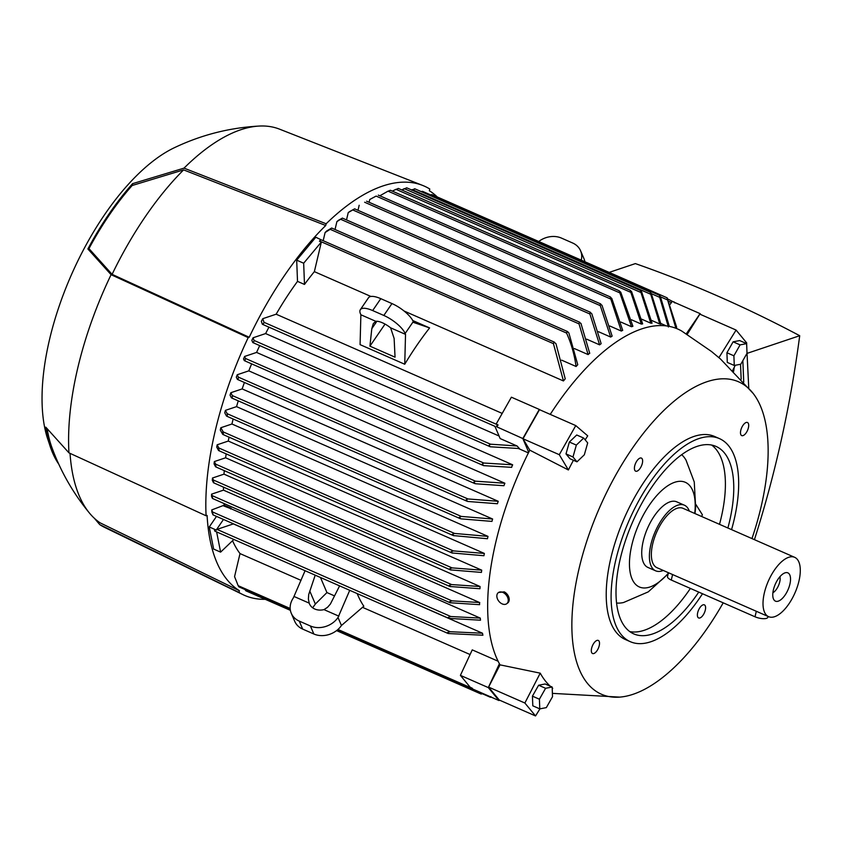 <?xml version="1.0" encoding="UTF-8"?>
<svg xmlns="http://www.w3.org/2000/svg" width="842" height="842" viewBox="0 0 842 842"><rect width="100%" height="100%" fill="white"/><g stroke="black" fill="none" stroke-linecap="round" stroke-linejoin="round"><path stroke-width="1.26" d="M702.512 593.747A110.891 49.846 -66.3 0 1 630.332 641.699A110.891 49.846 -66.3 0 1 615.797 559.972A110.891 49.846 -66.3 0 1 719.447 438.608A110.891 49.846 -66.3 0 1 733.982 520.335A110.891 49.846 -66.3 0 1 731.561 529.629M630.332 641.699L625.448 639.552A110.891 49.846 -66.3 0 1 610.913 557.825A110.891 49.846 -66.3 0 1 714.563 436.461L719.447 438.608M698.755 592.094A102.366 46.015 -66.3 0 1 633.752 633.889A102.366 46.015 -66.3 0 1 620.343 558.446A102.366 46.015 -66.3 0 1 716.026 446.418A102.366 46.015 -66.3 0 1 729.435 521.861A102.366 46.015 -66.3 0 1 727.877 528.008M711.637 445.05A102.366 46.015 -66.3 0 1 721.068 518.188A102.366 46.015 -66.3 0 1 719.51 524.334M695.871 504.453L702.365 514.736L701.691 516.514M681.683 454.669A81.895 36.806 -66.3 0 1 686.019 460.132L694.261 481.971L695.65 507.579L694.966 513.567M668.316 573.244A57.151 25.692 -66.3 0 1 636.847 585.474A57.151 25.692 -66.3 0 1 631.868 544.858A57.151 25.692 -66.3 0 1 671.358 483.687A57.151 25.692 -66.3 0 1 694.734 513.462M690.387 588.421A102.366 46.015 -66.3 0 1 629.774 631.584M668.18 573.834L648.256 591.873L623.533 602.525A81.895 36.806 -66.3 0 1 616.576 603.03M663.264 570.444A35.827 16.103 -66.3 0 1 655.613 570.813L647.93 567.445A35.827 16.103 -66.3 0 1 643.235 541.048A35.827 16.103 -66.3 0 1 676.726 501.832L684.399 505.2A35.827 16.103 -66.3 0 1 689.314 511.083M655.613 570.813A35.827 16.103 -66.3 0 1 650.908 544.416A35.827 16.103 -66.3 0 1 684.399 505.2M768.62 616.681L656.981 567.697A32.417 14.567 -66.3 0 1 652.729 543.806A32.417 14.567 -66.3 0 1 683.03 508.326L794.669 557.32A32.417 14.567 -66.3 0 1 798.921 581.212A32.417 14.567 -66.3 0 1 768.62 616.681A32.417 14.567 -66.3 0 1 764.378 592.8A32.417 14.567 -66.3 0 1 794.669 557.32M768.051 616.439L767.862 617.228A8.525 2.884 -166.7 0 1 766.546 618.323A8.525 2.884 -166.7 0 1 755.021 616.786L671.284 580.043A8.525 2.884 -166.7 0 1 667.527 576.559L668.432 572.718M773.419 589.758A15.44 6.936 -66.3 0 1 785.733 572.665A15.44 6.936 -66.3 0 1 789.88 584.243A15.44 6.936 -66.3 0 1 782.165 598.588A15.44 6.936 -66.3 0 1 773.861 599.725A15.44 6.936 -66.3 0 1 773.419 589.758M779.966 576.654A10.241 4.599 -66.3 0 1 779.734 581.938A10.241 4.599 -66.3 0 1 772.893 592.768M740.781 430.325A7.146 3.21 -66.3 0 1 747.464 422.505A7.146 3.21 -66.3 0 1 748.401 427.778A7.146 3.21 -66.3 0 1 741.718 435.598A7.146 3.21 -66.3 0 1 740.781 430.325M634.71 465.9A7.146 3.21 -66.3 0 1 641.394 458.08A7.146 3.21 -66.3 0 1 642.33 463.342A7.146 3.21 -66.3 0 1 635.647 471.173A7.146 3.21 -66.3 0 1 634.71 465.9M591.61 648.245A7.146 3.21 -66.3 0 1 598.283 640.425A7.146 3.21 -66.3 0 1 599.22 645.688A7.146 3.21 -66.3 0 1 592.547 653.518A7.146 3.21 -66.3 0 1 591.61 648.245M697.681 612.671A7.146 3.21 -66.3 0 1 704.365 604.851A7.146 3.21 -66.3 0 1 705.301 610.113A7.146 3.21 -66.3 0 1 698.618 617.944A7.146 3.21 -66.3 0 1 697.681 612.671M723.204 602.83A170.6 76.685 -66.3 0 1 619.765 697.113A170.6 76.685 -66.3 0 1 579.086 568.497A170.6 76.685 -66.3 0 1 661.412 412.843A170.6 76.685 -66.3 0 1 753.074 393.319A170.6 76.685 -66.3 0 1 760.926 507.515A170.6 76.685 -66.3 0 1 751.969 538.585M539.954 708.848L535.533 715.942L499.253 700.028L488.592 687.093L500.032 664.854A194.491 87.421 -66.3 0 1 499.411 663.738A194.491 87.421 -66.3 0 1 495.885 541.848A194.491 87.421 -66.3 0 1 528.713 452.28A194.491 87.421 -66.3 0 1 529.786 450.154L523.008 438.766L539.49 409.665L575.77 425.589L587.716 435.84A186.019 83.611 113.7 0 0 585.19 439.871M573.434 460.269A186.019 83.611 113.7 0 0 568.392 469.973L529.786 450.154M550.247 414.38A194.491 87.421 -66.3 0 1 681.852 331.127L711.532 351.524L718.9 357.682L736.097 330.064L746.749 342.999L746.465 343.547M753.074 393.319L720.552 359.06A186.019 83.611 113.7 0 0 718.9 357.682M687.219 334.369L699.818 314.14L736.097 330.064M700.923 314.634L700.102 313.634L686.293 333.8M540.364 410.043L539.301 409.433L522.819 438.535L528.713 452.28M539.301 409.433L511.389 397.192L496.148 424.094L498.075 424.936L496.812 426.841L496.454 426.126L498.075 424.936M262.746 318.697L264.02 322.307L263.462 323.886L262.294 324.138L261.346 321.328A213.594 96.009 -66.3 0 1 262.746 318.697L276.144 314.203A192.786 86.652 -66.3 0 1 297.51 281.375L296.689 260.157L315.824 237.233L320.97 239.728M276.144 314.203L502.2 413.411M659.791 324.012L650.066 292.132L651.255 293.426L660.991 324.265A192.786 86.652 113.7 0 0 659.791 324.012L651.508 320.37M650.782 323.17L640.299 290.416L641.625 291.764L652.034 323.181A192.786 86.652 113.7 0 0 650.782 323.17L641.709 319.192M641.351 324.096L630.121 290.237L631.595 291.658L642.667 323.875A192.786 86.652 113.7 0 0 641.351 324.096L631.489 319.771M631.521 326.728L619.102 290.732L620.743 292.216L632.889 326.275A192.786 86.652 113.7 0 0 632.205 326.496A192.786 86.652 113.7 0 0 631.521 326.728L620.88 322.054M621.301 331.043L610.113 296.952L611.797 298.447L622.712 330.348A192.786 86.652 113.7 0 0 621.301 331.043L609.871 326.022M610.671 337.053L600.262 305.635L600.293 303.825L602.009 305.351L612.145 336.126A192.786 86.652 113.7 0 0 610.671 337.053L598.473 331.695M599.62 344.852L589.895 314.003L590.063 312.256L591.821 313.792L601.146 343.673A192.786 86.652 113.7 0 0 599.62 344.852L586.653 339.158M589.705 353.135A192.786 86.652 113.7 0 0 588.105 354.577L574.402 348.567M330.18 229.319L325.107 232.529A213.594 96.009 -66.3 0 1 326.749 230.929L331.653 228.035L330.18 229.319L566.582 333.064L567.508 331.538L568.887 333.022L577.759 364.723A192.786 86.652 113.7 0 0 576.086 366.491L561.656 360.155M563.456 380.952L553.436 343.652L553.983 342.084L555.973 343.715L565.224 378.816A192.786 86.652 113.7 0 0 563.456 380.952L404.076 311.014M370.933 296.468L314.361 271.64A192.786 86.652 113.7 0 0 304.488 284.438L297.51 281.375M412.759 320.528L429.609 327.917A192.786 86.652 113.7 0 0 404.739 364.239L360.081 344.641L360.881 314.771L375.816 321.328A13.651 4.726 34.4 0 1 382.436 322.791A13.651 4.726 34.4 0 1 390.593 327.812L394.13 338.505L395.045 357.176L369.922 346.157L385.036 324.086M429.609 327.917L413.675 322.486L413.285 321.591A20.471 7.083 -145.6 0 0 391.962 303.573L380.795 298.668A20.471 7.083 -145.6 0 0 368.48 297.784L360.344 309.667A20.471 7.083 34.4 0 1 372.659 310.561L380.795 298.668M390.593 327.812L405.528 334.369L405.149 333.485L413.285 321.591M405.528 334.369L404.739 364.239M412.864 320.718L418.358 323.128L413.148 321.286M369.922 346.157L371.796 328.706L376.89 321.276M371.796 328.706L373.322 323.538L375.816 321.328M360.344 309.667A20.471 7.083 34.4 0 0 360.492 313.887L360.881 314.771M372.659 310.561L383.826 315.455A20.471 7.083 34.4 0 1 405.149 333.485M554.531 342.21L320.876 239.686L319.434 241.18L321.36 242.022L303.667 263.22L304.488 284.438M303.667 263.22L296.689 260.157M321.36 242.022L314.361 271.64M323.181 240.686L325.107 232.529M576.086 366.523C574.454 354.619 571.213 343.294 566.35 332.558M522.819 438.535L496.812 426.841M494.907 426.294L500.18 438.577L517.062 445.976L519.44 448.554L490.255 446.776L489.013 445.365L490.507 444.197L517.062 445.976M253.063 337.779L254.105 340.452L253.674 342.084L252.779 342.557L251.842 340.347A213.594 96.009 -66.3 0 1 253.063 337.779L265.619 333.569A192.786 86.652 -66.3 0 1 268.945 327.17M265.619 333.569L499.085 436.019M528.408 452.891L518.546 448.565M244.612 356.44L245.443 358.45L245.127 360.123L244.317 360.639L243.538 358.955A213.594 96.009 -66.3 0 1 244.612 356.44L256.578 352.43A192.786 86.652 -66.3 0 1 259.715 345.609M256.578 352.43L512.652 464.805A192.786 86.652 113.7 0 0 511.526 467.342M237.233 374.743L238.349 377.121L238.181 378.868L237.412 379.405L236.307 377.216A213.594 96.009 -66.3 0 1 237.233 374.743L248.8 370.859A192.786 86.652 -66.3 0 1 251.642 363.849M248.8 370.859L504.884 483.234A192.786 86.652 113.7 0 0 503.916 485.718L475.467 483.761L473.709 482.224L475.456 481.171L504.884 483.234M230.855 392.709L232.297 395.551L232.266 397.361L231.361 397.729L230.055 395.14A213.594 96.009 -66.3 0 1 230.855 392.709L242.149 388.92A192.786 86.652 -66.3 0 1 244.422 382.478M242.149 388.92L498.232 501.295A192.786 86.652 113.7 0 0 497.412 503.737L467.752 501.464L466.036 499.948L467.92 498.948L498.232 501.295M225.403 410.37L227.182 413.696L227.298 415.559L226.435 415.948L224.73 412.759A213.594 96.009 -66.3 0 1 225.403 410.37L236.539 406.633A192.786 86.652 -66.3 0 1 238.275 400.866M236.539 406.633L492.623 519.009A192.786 86.652 113.7 0 0 491.938 521.398L460.921 518.851L459.237 517.346L461.279 516.42L492.623 519.009M222.425 432.335L223.498 433.862L222.667 434.251L220.278 430.073A213.594 96.009 -66.3 0 1 220.551 428.904A213.594 96.009 -66.3 0 1 220.836 427.725L231.929 424.01A192.786 86.652 -66.3 0 1 233.16 419.011M231.929 424.01L488.002 536.386A192.786 86.652 113.7 0 0 487.728 537.554A192.786 86.652 113.7 0 0 487.444 538.733L453.312 535.575L222.888 434.461M218.499 450.417L219.173 449.944L218.499 450.417L216.72 447.102A213.594 96.009 -66.3 0 1 217.152 444.797L228.277 441.061A192.786 86.652 -66.3 0 1 229.035 437.156M228.277 441.061L484.361 553.436A192.786 86.652 113.7 0 0 483.94 555.731L451.922 552.952L218.699 450.607M215.489 466.668L216.015 466.131L215.489 466.668L214.047 463.826A213.594 96.009 -66.3 0 1 214.352 461.563L225.624 457.785A192.786 86.652 -66.3 0 1 226.161 453.88M225.624 457.785L481.708 570.15A192.786 86.652 113.7 0 0 481.424 572.413L450.47 569.887L215.657 466.847M213.415 482.613L213.794 482.013L213.415 482.613L212.3 480.235A213.594 96.009 -66.3 0 1 212.479 478.014L224.004 474.151A192.786 86.652 -66.3 0 1 224.267 470.615M224.004 474.151L480.077 586.527A192.786 86.652 113.7 0 0 479.94 588.737L449.902 586.495L213.563 482.782M212.384 498.327L211.542 496.317A213.594 96.009 -66.3 0 1 211.584 494.149L223.488 490.149A192.786 86.652 -66.3 0 1 223.498 487.15M223.488 490.149L479.572 602.525A192.786 86.652 113.7 0 0 479.593 604.682L450.102 602.746L212.5 498.475M212.91 514.715L211.868 512.041A213.594 96.009 -66.3 0 1 211.752 509.915L224.161 505.189A192.786 86.652 -66.3 0 1 224.025 503.537M224.161 505.189L231.14 508.252A192.786 86.652 113.7 0 0 231.192 508.8L480.298 618.112A192.786 86.652 113.7 0 0 480.498 620.207L448.775 618.386M233.35 523.787A192.786 86.652 113.7 0 0 233.371 523.903L482.477 633.216A192.786 86.652 113.7 0 0 482.908 635.226L448.491 633.552L447.681 632.426L450.217 631.721L482.477 633.216M290.174 608.492L238.17 585.674L234.56 576.623L240.012 553.583A192.786 86.652 -66.3 0 1 232.55 540.732M240.012 553.583L301.047 580.37M362.481 607.324L470.078 654.539M499.411 663.738L488.307 687.598L460.395 675.358L472.246 649.877L498.106 661.223M357.187 593.589A192.786 86.652 113.7 0 0 363.818 606.208L341.452 625.501L338.01 617.502A20.471 16.861 156.8 0 1 310.414 625.995L299.257 621.101A20.471 16.861 156.8 0 1 291.29 613.323A20.471 16.861 156.8 0 1 293.353 597.904L305.078 570.718M454.017 535.775L452.365 534.291L454.564 533.439L488.002 536.386M217.152 444.797L218.857 447.986L453.343 550.889L484.361 553.436M218.246 448.376L219.152 450.049M214.352 461.563L215.657 464.152L452.059 567.887L481.708 570.15M215.184 464.5L215.994 466.331M212.479 478.014L213.405 480.024L451.638 584.569L480.077 586.527M213.068 480.329L213.784 482.329M211.584 494.149L212.205 495.654L451.986 600.883L449.649 601.672L450.691 602.904M451.575 600.83L479.751 602.525M211.984 495.906L212.637 498.085M211.752 509.915L212.521 511.957L450.807 616.523L480.298 618.112M231.192 508.8L223.667 505.926M212.373 512.147L213.089 514.536M223.477 519.451L216.236 530.028L209.258 526.966L216.499 516.388M231.14 508.252L230.645 508.989M216.615 531.902L220.615 552.131L213.636 549.068L209.258 526.966M216.236 530.028L214.5 529.418L214.699 530.955M220.615 552.131L233.865 539.469M472.173 688.156L472.741 688.966L471.973 689.04L472.173 688.156L470.246 687.314L460.395 675.358M238.17 585.674L238.896 586.863L290.248 609.398L245.022 589.568L245.832 590.789L290.385 610.345M483.097 693.576L481.298 694.019L481.877 693.04M349.735 590.316L338.01 617.502M339.61 585.874L330.39 604.051L327.475 607.356L323.97 609.619A13.651 11.241 156.8 0 1 314.782 609.019A13.651 11.241 156.8 0 1 309.467 603.84A13.651 11.241 156.8 0 1 309.203 603.135L294.258 596.578M309.203 603.135L308.382 598.978L308.709 594.536L315.213 575.17M338.916 616.176L323.97 609.619M334.579 595.915L326.938 592.568L320.465 577.475M326.938 592.568L315.35 604.051L309.782 591.063M315.35 604.051L312.656 607.798M291.29 613.323L294.721 621.322A20.471 16.861 -23.2 0 0 302.688 629.1L313.856 634.005A20.471 16.861 -23.2 0 0 341.452 625.501M233.371 523.903L217.015 529.386A1.284 0.579 113.7 0 0 216.278 530.197M488.307 687.598L498.959 700.533L499.295 700.049M498.959 700.533L472.636 688.988M481.298 694.019L481.424 693.303L337.274 630.048L471.583 688.966M584.916 261.757A20.471 16.861 -23.2 0 0 584.011 258.768L580.58 250.769A20.471 16.861 156.8 0 1 581.254 260.146M538.733 241.486A20.471 16.861 156.8 0 1 561.446 238.086L572.613 242.991A20.471 16.861 156.8 0 1 580.58 250.769M700.102 313.634L672.19 301.383L670.169 304.33M676.463 328.475L676.589 327.033L667.148 297.836L432.02 194.66M675.884 328.254L667.022 297.889M369.091 202.269L369.743 199.512A213.594 96.009 -66.3 0 1 369.754 199.501L375.595 196.354M640.657 292.395L404.255 188.65L401.802 189.945M406.654 187.819L403.634 189.218M406.002 188.366L406.528 187.829L406.002 188.366M640.299 290.416L406.76 187.829M650.456 294.132L412.233 189.587L411.58 189.945M414.748 188.776L411.675 190.197M650.066 292.132L414.801 188.787M414.159 189.376L414.538 188.776L414.159 189.376M320.928 239.707L319.434 241.18M471.973 689.04L471.973 688.272L337.947 629.458M668.38 326.98L659.591 296.973M422.316 191.345L422.074 192.008L422.316 191.345L421.2 191.597M651.392 293.69L659.76 297.363L659.507 295.332L422.621 191.376M659.339 295.363L660.391 296.584L669.337 326.38M431.683 194.618L431.557 195.323L431.683 194.618L430.494 194.828M338.463 220.299L342.305 218.173L336.895 221.635A213.594 96.009 -66.3 0 1 338.463 220.299M580.938 323.349L589.737 353.356M588.105 354.577L579.022 323.875L579.338 322.191L581.117 323.738M335.032 229.519L336.895 221.635M490.665 697.281L490.907 696.618L490.665 697.281L491.296 697.176M674.032 302.194L667.959 299.078M674 301.836L674.81 302.952M349.756 211.5L354.535 208.9L348.241 212.594A213.594 96.009 -66.3 0 1 349.756 211.5M346.504 219.92L348.241 212.594M379.837 195.786L388.036 191.155L619.375 292.679M390.267 190.313L387.246 191.576M619.102 290.732L390.372 190.26M357.987 210.311L359.176 205.259M630.437 292.195L395.95 189.303L392.351 191.123M398.245 188.44L395.256 189.808M630.121 290.237L398.361 188.44M397.508 188.934L398.182 188.461L397.508 188.934M452.596 553.141L451.112 551.731L453.343 550.889M214.5 529.418L214.689 530.186M448.491 633.552L447.681 632.426M483.94 465.689L482.161 464.142L483.761 463.026L512.652 464.805M511.715 467.342L483.529 465.637M213.015 514.862L448.723 618.302L448.376 617.281L450.807 616.523M450.512 586.663L449.323 585.379L451.638 584.569M220.836 427.725L223.214 431.914L454.564 533.439M451.112 570.066L449.775 568.708L452.059 567.887M732.761 370.196L733.55 370.543M733.656 371.364A1163.518 962.322 -108.5 0 0 734.235 367.344M743.739 382.11L742.844 360.65M741.181 379.268L740.518 364.27M746.938 351.282L748.748 387.962M609.155 272.398L635.363 263.599A1370.639 1133.627 71.5 0 1 718.331 296.289A1370.639 1133.627 71.5 0 1 799.711 335.716A1163.518 962.322 71.5 0 1 754.432 539.659M747.328 353.282L799.711 335.716M326.138 223.772L325.728 225.509A221.783 99.693 -66.3 0 0 249.211 337.274L248.201 337.61L111.081 274.692L87.894 248.969A184.598 82.979 -66.3 0 1 132.604 183.651L184.03 168.137L326.138 223.772A223.488 100.461 -66.3 0 1 422.568 185.398A223.488 100.461 -66.3 0 1 429.778 189.008L429.367 190.745A221.783 99.693 -66.3 0 1 437.272 196.965M58.729 464.089A184.598 82.979 -66.3 0 1 51.046 448.944A184.598 82.979 -66.3 0 1 45.773 427.147L68.96 452.859L206.09 515.778A223.488 100.461 -66.3 0 1 215.278 430.672A223.488 100.461 -66.3 0 1 248.201 337.61M206.09 515.778L207.1 515.441A221.783 99.693 -66.3 0 0 239.391 590.716L238.981 592.452L99.756 524.619L94.409 518.325M265.262 599.315A223.488 100.461 -66.3 0 1 242.98 594.641A223.488 100.461 -66.3 0 1 238.981 592.452M68.96 452.859A217.52 97.777 -66.3 0 1 77.79 367.87A217.52 97.777 -66.3 0 1 111.081 274.692M239.391 590.716L100.166 522.871A215.815 97.009 -66.3 0 1 89.536 513.157A215.815 97.009 -66.3 0 1 70.033 453.354M89.536 513.157C73.286 493.454 60.761 471.615 51.962 447.66A182.893 82.211 -66.3 0 1 47.331 429.82M249.211 337.274L112.102 274.345A215.815 97.009 -66.3 0 1 183.609 169.884L325.728 225.509M112.102 274.345L88.968 248.611A182.893 82.211 -66.3 0 1 132.173 185.493L183.609 169.884M132.173 185.493L132.604 183.651M184.019 168.137A217.52 97.777 -66.3 0 1 259.22 126.058A217.52 97.777 -66.3 0 1 279.544 129.152L422.568 185.398M51.046 448.944L47.099 437.166A178.283 80.137 -66.3 0 1 49.583 339.305A178.283 80.137 -66.3 0 1 174.052 147.866C200.996 134.973 229.382 127.7 259.22 126.058M87.894 248.969L88.968 248.611M242.98 594.641L104.755 527.471A217.52 97.777 -66.3 0 1 99.756 524.619M500.032 664.854L540.227 673.158A186.019 83.611 113.7 0 0 550.226 686.188M552.184 687.893A186.019 83.611 113.7 0 0 552.731 688.324L552.236 689.124M498.506 592.505L504.221 591.842A6.957 4.82 52.6 0 1 509.221 599.914A6.957 4.82 52.6 0 1 507.758 602.946L506.779 603.693A6.957 4.82 -127.4 0 0 508.242 600.662A6.957 4.82 -127.4 0 0 504.758 593.578A6.957 4.82 -127.4 0 0 498.317 592.642A6.957 4.82 -127.4 0 0 496.854 595.662A6.957 4.82 -127.4 0 0 500.327 602.756A6.957 4.82 -127.4 0 0 506.779 603.693M488.592 687.093L524.871 703.017L540.227 673.158M535.533 715.942L524.871 703.017M552.152 687.03L545.174 683.978L538.617 685.23L532.428 696.155L532.807 705.817L539.785 708.88L539.406 699.218L545.595 688.293L552.152 687.03L552.52 696.702L546.332 707.617L539.785 708.88M538.617 685.23L545.595 688.293M532.428 696.155L539.406 699.218M568.392 469.973L559.288 454.691L575.77 425.589M523.008 438.766L559.288 454.691M583.695 438.061L576.717 434.998L569.36 442.029L566.003 453.912L570.002 458.764L576.981 461.826L572.981 456.974L576.338 445.092L583.695 438.061L587.695 442.913L584.337 454.796L576.981 461.826M569.36 442.029L576.338 445.092M566.003 453.912L572.981 456.974M735.298 365.27L732.677 370.375M746.644 343.631L739.665 340.568L733.108 341.82L726.92 352.745L727.288 362.407L734.266 365.47L733.898 355.808L740.086 344.883L746.644 343.631L747.012 353.293L740.823 364.207L734.266 365.47M726.92 352.745L733.898 355.808M733.108 341.82L740.086 344.883M755.021 616.786L756.316 611.281M671.284 580.043L672.59 574.539M383.826 315.455L391.962 303.573M302.688 629.1L299.257 621.101M313.856 634.005L310.414 625.995M490.507 444.197L254.105 340.452M667.538 299.931L660.507 296.847M610.229 298.815L376.142 196.091M553.436 343.652L319.634 241.065M579.022 323.875L340.705 219.299M671.411 302.52L669.001 301.457M589.895 314.003L352.787 209.953M600.262 305.635L364.639 202.238M467.92 498.948L232.297 395.551M475.456 481.171L238.349 377.121M450.217 631.721L217.015 529.386M483.761 463.026L245.443 358.45M497.811 424.905L264.02 322.307M461.279 516.42L227.182 413.696M666.422 325.907L660.844 323.465M610.482 297.005L378.29 195.112M567.508 331.538L331.653 228.035M480.95 693.966L336.568 630.605M579.791 322.286L342.326 218.078M490.36 697.25L482.487 693.797M590.495 312.34L354.577 208.816M600.683 303.899L366.607 201.175M467.089 501.274L231.55 397.919M474.804 483.582L237.412 379.405M447.923 633.405L214.794 531.102M483.308 465.51L244.317 360.639M490.255 446.776L252.779 342.557M494.928 426.326L262.462 324.317M460.237 518.651L226.635 416.148M619.765 697.113L552.394 693.366"/></g></svg>
